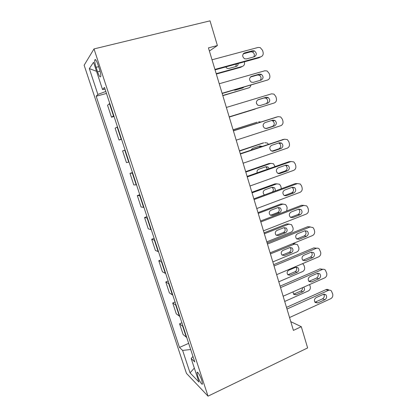 <?xml version="1.0" encoding="UTF-8"?>
<svg xmlns="http://www.w3.org/2000/svg" width="417" height="417" viewBox="0 0 417 417"><rect width="100%" height="100%" fill="white"/><g stroke="black" fill="none" stroke-linecap="round" stroke-linejoin="round"><path stroke-width="0.63" d="M201.734 380.231C200.228 375.503 197.074 370.51 197.043 372.746L197.778 376.238C199.248 380.862 202.412 385.949 202.464 383.708L201.734 380.231M84.14 65.219L186.441 373.34L208.026 396.15L94.013 48.919L84.14 65.219M209.391 51.02L217.393 45.547L208.443 47.866L293.412 330.384L301.298 326.699L290.785 321.658M96.087 67.309L97.562 71.797C99.225 76.384 100.309 77.875 100.81 76.259C100.904 74.664 100.461 72.323 99.491 69.248L97.985 64.661C96.311 60.058 95.232 58.573 94.742 60.199C94.659 61.841 95.102 64.213 96.087 67.309L98.641 66.663M105.824 91.459L97.88 94.435L96.181 96.233L179.477 347.434L188.666 343.353M97.88 94.435L89.327 68.591L93.549 62.258L102.53 89.509L105.084 89.217M192.967 356.436L191.174 358.516L194.77 361.92L104.495 87.429L102.53 89.509M191.174 358.516L198.919 382.024L190.053 372.866L182.62 350.416L179.477 347.434M301.298 326.699L307.631 347.929L208.026 396.15M217.393 45.547L210.017 20.85L94.013 48.919M96.181 96.233L106.476 93.444M109.765 103.447L107.555 105.256L111.495 117.224L114.055 116.494M186.743 337.515L183.11 334.528L179.576 323.8L181.906 322.8M179.805 316.42L176.292 313.845L172.721 302.997L175.072 302.023M172.794 295.095L169.401 292.932L165.789 281.975L168.166 281.027M165.7 273.531L162.437 271.801L158.788 260.719L161.186 259.801M158.533 251.732L155.4 250.44L151.705 239.238L154.128 238.342M151.282 229.689L148.28 228.839L144.548 217.518L146.993 216.652M143.954 207.4L141.087 207.009L137.313 195.563L139.784 194.723M136.536 184.856L133.81 184.934L129.995 173.357L132.491 172.549M129.041 162.062L126.455 162.614L122.598 150.912L125.11 150.104M121.456 139.002L119.017 140.049L121.55 139.283M119.017 140.049L115.118 128.212L117.479 126.909M113.789 115.681L111.495 117.224M132.648 173.034L129.995 173.357M140.107 195.709L137.313 195.563M147.482 218.127L144.548 217.518M154.775 240.301L151.705 239.238M161.984 262.225L158.788 260.719M169.114 283.914L165.789 281.975M176.167 305.359L172.721 302.997M183.146 326.574L179.576 323.8M182.62 350.416L190.689 349.509M96.535 71.307L89.327 68.591M190.053 372.866L194.327 368.081M212.024 59.782L258.149 47.444L260.213 47.601L262.533 50.301L263.07 52.172C263.523 54.486 262.783 56.034 260.854 56.806L214.917 69.404M215.057 69.868L258.874 57.838L260.854 56.806M252.655 50.738L254.37 50.884C256.908 53.048 256.919 55.008 254.401 56.754L246.374 58.943L244.529 58.755C242.063 56.545 242.089 54.596 244.607 52.902L252.655 50.738L250.732 51.823L252.431 51.969C254.406 53.256 254.85 54.908 253.75 56.931M243.241 53.84L250.732 51.823M216.319 74.064L240.666 67.309L242.366 66.423L216.204 73.679M235.819 66.548L236.361 64.015M225.67 66.955L227.072 68.325L228.803 68.487L236.319 66.412C237.565 65.959 238.164 65.005 238.107 63.535M242.366 66.423C244.18 65.693 244.868 64.26 244.44 62.117L244.357 61.82M219.233 83.749L264.884 70.77L267.141 70.989L269.22 73.543L269.752 75.388C270.2 77.682 269.471 79.23 267.558 80.028L222.094 93.262M222.167 93.502L267.558 80.028M259.447 74.132L261.318 74.325C263.659 76.493 263.612 78.406 261.172 80.074L253.228 82.378L251.232 82.133C248.959 79.934 249.043 78.021 251.482 76.405L259.447 74.132L257.477 75.024L259.338 75.216C261.303 76.718 261.584 78.432 260.177 80.366M250.393 77.046L257.477 75.024M226.358 107.445L271.545 93.835L273.969 94.117L275.84 96.52L276.367 98.349C276.81 100.622 276.085 102.17 274.188 102.994L229.188 116.849M229.194 116.869L274.188 102.994M266.161 97.26L268.162 97.505C270.331 99.658 270.232 101.534 267.87 103.14L260.005 105.553L257.878 105.256C255.783 103.072 255.913 101.201 258.279 99.642L266.161 97.26L264.154 97.964L266.14 98.209C268.178 100.085 268.214 101.894 266.244 103.64M257.654 99.934L264.154 97.964M233.405 130.87L278.134 116.645L280.693 116.979L282.382 119.246L282.903 121.055C283.341 123.307 282.622 124.855 280.75 125.699L236.199 140.164M276.335 117.12L233.374 130.761M272.801 120.132L274.912 120.419C276.924 122.556 276.784 124.396 274.49 125.944L266.703 128.462L264.477 128.123C262.528 125.96 262.705 124.125 264.998 122.624L272.801 120.132M271.519 120.539L272.848 120.94C274.85 123.057 274.709 124.886 272.431 126.424L265.765 128.577M222.819 95.675L248.678 87.888L222.761 95.477M241.87 88.206L242.36 87.622M233.807 90.108L235.24 90.14L242.684 87.966L243.856 87.184M248.678 87.888C249.913 87.466 250.643 86.548 250.867 85.141M229.251 117.062L254.923 109.139L229.246 117.047M254.923 109.139L255.829 108.665M256.695 103.916L256.392 102.91M233.108 129.88L257.117 122.181M233.082 129.791L256.841 122.254M263.242 126.419L263.122 125.851M260.917 122.009L258.639 121.78M240.369 154.024L284.649 139.205L287.323 139.586L288.851 141.723L289.367 143.511C289.799 145.742 289.09 147.29 287.235 148.16L243.132 163.214M283.398 139.424L240.275 153.706M279.369 142.75L281.574 143.078C283.445 145.189 283.268 146.998 281.037 148.499L273.328 151.121L271.014 150.74C269.205 148.608 269.413 146.81 271.639 145.345L279.369 142.75M278.551 143.026L279.468 143.422C281.329 145.512 281.152 147.305 278.937 148.801L271.936 151.178M239.488 151.09L263.773 142.854M239.405 150.824L262.95 143M260.516 146.94L259.166 146.195M262.079 146.414L259.822 145.976L252.561 148.4L250.925 150.146M268.444 144.287L267.297 143.026L264.779 142.677M247.255 176.923L291.092 161.52L293.865 161.937L295.252 163.954L295.762 165.721C296.19 167.931 295.486 169.479 293.646 170.376L249.986 186.008M290.362 161.582L288.929 161.718L247.099 176.396M285.864 165.122L288.142 165.481C289.893 167.566 289.685 169.338 287.516 170.808L279.885 173.529L277.498 173.118C275.809 171.012 276.044 169.245 278.212 167.816L285.864 165.122M285.353 165.299L285.999 165.648C287.735 167.717 287.532 169.479 285.374 170.934L278.165 173.503M254.062 199.561L297.462 183.584L300.318 184.043L301.585 185.94L302.09 187.692C302.513 189.881 301.814 191.429 299.995 192.346L256.768 208.542M297.217 183.589L295.262 183.616L253.849 198.836M292.291 187.243L294.631 187.634C296.268 189.688 296.034 191.434 293.922 192.868L286.364 195.693L283.92 195.255C282.335 193.18 282.601 191.445 284.712 190.043L292.291 187.243M292.004 187.348L292.447 187.629C294.074 189.667 293.844 191.403 291.744 192.826L284.389 195.568M260.797 221.943L303.769 205.414L306.693 205.899L307.845 207.692L308.345 209.423C308.762 211.591 308.074 213.144 306.271 214.083L263.471 230.83M303.857 205.383L301.533 205.273L260.521 221.026M298.64 209.131L301.032 209.542C302.575 211.565 302.315 213.28 300.256 214.692L292.776 217.611L290.284 217.153C288.799 215.109 289.08 213.4 291.139 212.024L298.64 209.131M298.541 209.167L298.817 209.37C300.344 211.377 300.089 213.082 298.04 214.484L290.586 217.387L292.776 217.611M267.453 244.081L310.003 227.01L312.979 227.515L314.043 229.209L314.538 230.919C314.95 233.067 314.262 234.62 312.479 235.579L270.096 252.869M310.284 226.911L307.73 226.707L267.12 242.97M304.926 230.778L307.36 231.206C308.815 233.197 308.533 234.891 306.526 236.283L299.114 239.295L296.586 238.816C295.184 236.809 295.491 235.125 297.498 233.765L304.926 230.778M304.968 230.757L305.103 230.872C306.547 232.848 306.271 234.526 304.274 235.907L296.748 238.957M274.037 265.973L316.175 248.37C317.285 247.948 318.291 248.125 319.193 248.892L320.657 252.191C321.069 254.318 320.392 255.871 318.619 256.851L276.653 274.662M316.618 248.224L313.865 247.906L273.646 264.67M311.145 252.191L313.61 252.629C314.981 254.594 314.689 256.262 312.724 257.633L305.385 260.74L302.825 260.255C301.507 258.279 301.825 256.617 303.784 255.272L311.145 252.191M313.61 252.629L311.322 252.139C312.682 254.083 312.39 255.741 310.441 257.101L302.857 260.286M245.801 172.08L270.857 163.365L268.996 163.537L270.346 163.412M245.67 171.642L268.996 163.537M267.365 169.281L266.244 167.191L265.566 166.847M269.142 168.661L268.089 167.045L265.947 166.711L258.754 169.224C257.284 169.938 256.757 171.147 257.174 172.862M275.064 166.581L273.474 163.751L270.857 163.365M252.05 192.857L276.878 183.84L274.98 183.866L276.82 183.845M251.868 192.247L274.98 183.866M272.358 192.034C273.698 190.538 273.688 189.063 272.332 187.598L271.837 187.301M275.001 191.059C275.501 189.693 275.236 188.536 274.214 187.603L272.009 187.238L264.884 189.834C262.898 191.132 262.653 192.743 264.138 194.666L264.503 194.916M281.386 188.713L280.761 186.029L279.567 184.262L276.878 183.84M258.232 213.421L282.835 204.111L280.907 203.991L283.013 204.054M257.998 212.644L280.907 203.991M270.513 215.261L277.628 212.545C279.552 211.247 279.791 209.662 278.347 207.796L278.009 207.557L270.946 210.236C269.012 211.513 268.746 213.097 270.148 214.995L272.489 215.427L279.536 212.727C281.475 211.419 281.715 209.824 280.266 207.942L278.009 207.557M286.667 210.981L287.157 207.838L286.682 206.233L285.593 204.565L282.835 204.111M264.357 233.775L288.736 224.179L291.546 224.654L293.01 227.828C293.406 229.819 292.76 231.263 291.076 232.149L266.786 241.855M264.07 232.837L286.771 223.919L289.096 224.065M276.33 235.308L283.518 232.467C285.4 231.19 285.661 229.626 284.3 227.786L284.086 227.619M283.951 227.672L276.951 230.434C275.064 231.69 274.777 233.254 276.101 235.12L278.478 235.569L285.463 232.79C287.355 231.503 287.615 229.929 286.244 228.073L283.951 227.672M270.414 253.922L294.574 244.049L297.425 244.539L298.812 247.615C299.203 249.59 298.562 251.034 296.894 251.941L272.822 261.923M282.106 255.147L289.356 252.191C291.196 250.93 291.473 249.392 290.18 247.573L290.091 247.495M293.062 243.502L295.095 243.888M289.831 247.583L282.898 250.424C281.048 251.67 280.75 253.208 282.001 255.048L284.41 255.512L291.327 252.65C293.177 251.378 293.459 249.83 292.161 248L289.831 247.583M280.552 287.626L322.273 269.502C323.41 269.059 324.426 269.236 325.333 270.034L326.719 273.234C327.121 275.34 326.448 276.893 324.697 277.894L283.138 296.221M322.862 269.314L319.933 268.887L280.104 286.14M317.295 273.375L319.787 273.823C321.09 275.757 320.777 277.404 318.859 278.764L311.588 281.96L309.007 281.465C307.756 279.52 308.09 277.878 310.008 276.549L317.295 273.375M317.561 273.276C318.739 275.194 318.395 276.794 316.539 278.071L308.929 281.376M302.461 263.711L303.242 264.227L304.097 265.645L304.556 267.203C304.936 269.163 304.306 270.607 302.653 271.53L278.796 281.788M287.845 274.782L290.279 275.256L297.139 272.311C298.947 271.055 299.239 269.528 298.009 267.724L295.658 267.297L288.783 270.221C286.974 271.446 286.661 272.968 287.845 274.782L295.132 271.717C296.925 270.482 297.217 268.97 296.018 267.177M286.99 309.039L328.315 290.409C329.466 289.945 330.499 290.123 331.4 290.951L332.714 294.053C333.11 296.138 332.448 297.691 330.712 298.713L289.549 317.54M329.008 290.18C328.111 289.356 327.09 289.179 325.943 289.643L286.489 307.376M323.378 294.334L325.891 294.788C327.126 296.69 326.808 298.317 324.926 299.661L317.728 302.951L315.132 302.45C313.938 300.537 314.282 298.916 316.164 297.597L323.378 294.334M323.728 294.209C324.718 296.086 324.332 297.623 322.576 298.822L314.95 302.236M309.596 284.55L310.238 286.599C310.618 288.548 309.993 289.987 308.351 290.93L284.707 301.449M293.542 294.214L300.855 291.056C302.122 290.347 302.638 289.236 302.398 287.725M293.015 291.864L293.641 294.324L296.091 294.798L302.888 291.785C304.66 290.54 304.963 289.028 303.795 287.25L303.696 287.157M113.481 115.853L109.462 103.645M121.139 139.127L117.167 127.06M128.707 162.14L124.782 150.209M136.192 184.893L132.309 173.091M143.594 207.39L139.752 195.724M150.912 229.637L147.112 218.096M158.147 251.639L154.394 240.228M165.304 273.396L161.593 262.111M172.388 294.918L168.713 283.753M179.388 316.206L175.755 305.166M186.316 337.259L182.724 326.339M100.059 71.156L97.562 71.797M244.607 52.902L243.507 53.532M251.482 76.405L250.799 76.718M276.049 117.198L278.134 116.645M274.49 125.944L272.431 126.424M266.703 128.462L266.281 128.561M282.523 139.58L284.649 139.205M281.037 148.499L278.937 148.801M273.328 151.121L272.4 151.251M288.929 161.718L291.092 161.52M287.516 170.808L285.374 170.934M279.885 173.529L278.478 173.602M295.262 183.616L297.462 183.584M293.922 192.868L291.744 192.826M286.364 195.693L284.53 195.636M301.533 205.273L303.769 205.414M300.256 214.692L298.04 214.484M307.73 226.707L310.003 227.01M306.526 236.283L304.274 235.907M299.114 239.295L296.909 238.899M313.865 247.906L316.175 248.37M312.724 257.633L310.441 257.101M305.385 260.74L303.143 260.182M277.628 212.545L279.536 212.727M270.623 215.224L272.489 215.427M288.736 224.179L286.771 223.919M283.518 232.467L285.463 232.79M276.58 235.224L278.478 235.569M294.574 244.049L292.661 243.664M289.356 252.191L291.327 252.65M282.476 255.027L284.41 255.512M319.933 268.887L322.273 269.502M318.859 278.764L316.539 278.071M311.588 281.96L309.315 281.24M295.132 271.717L297.139 272.311M288.314 274.636L290.279 275.256M325.943 289.643L328.315 290.409M324.926 299.661L322.576 298.822M317.728 302.951L315.419 302.08M300.855 291.056L302.888 291.785M294.094 294.048L296.091 294.798M197.731 372.428L197.043 372.746M95.816 59.933L94.742 60.199M254.37 50.884L252.431 51.969M261.318 74.325L259.338 75.216M268.162 97.505L266.14 98.209M274.912 120.419L272.848 120.94M281.574 143.078L279.468 143.422M260.078 146.57L261.892 146.278M288.142 165.481L285.999 165.648M294.631 187.634L292.447 187.629M301.032 209.542L298.817 209.37M307.36 231.206L305.103 230.872M266.244 167.191L268.089 167.045M272.332 187.598L274.214 187.603M278.347 207.796L280.266 207.942M284.3 227.786L286.244 228.073M290.18 247.573L292.161 248M319.787 273.823L317.702 273.239M296.039 267.172L298.009 267.724M325.891 294.788L324.014 294.147"/></g></svg>
